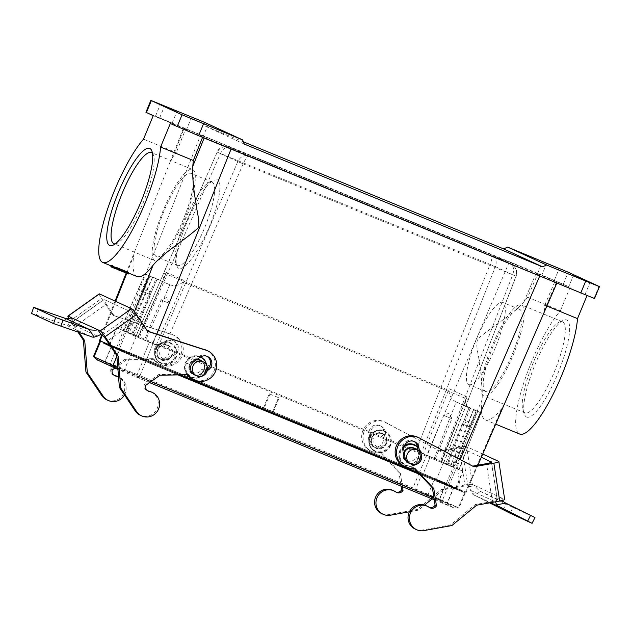 <?xml version="1.0" encoding="UTF-8"?>
<svg xmlns="http://www.w3.org/2000/svg" width="631" height="631" viewBox="0 0 631 631"><rect width="100%" height="100%" fill="white"/><g stroke="black" fill="none" stroke-linecap="round" stroke-linejoin="round"><path stroke-width="0.47" stroke-dasharray="3.15 2.37" d="M368.954 436.51A7.73 7.517 -65.3 0 1 379.136 432.353A7.73 7.517 -65.3 0 1 382.733 442.512A7.73 7.517 -65.3 0 1 372.669 446.385A7.73 7.517 -65.3 0 1 368.954 436.51M154.713 348.328A7.73 7.517 -65.3 0 1 164.888 344.171A7.73 7.517 -65.3 0 1 168.485 354.33A7.73 7.517 -65.3 0 1 158.428 358.203A7.73 7.517 -65.3 0 1 154.713 348.328M156.496 256.699A45.077 10.514 112.4 0 1 164.107 210.857A45.077 10.514 112.4 0 1 190.901 173.375A45.077 10.514 112.4 0 1 183.471 219.06A45.077 10.514 112.4 0 1 156.591 256.738A45.077 10.514 112.4 0 1 156.496 256.699M212.166 182.13A45.077 10.514 112.4 0 1 204.554 227.972A45.077 10.514 112.4 0 1 177.761 265.454A45.077 10.514 112.4 0 1 177.666 265.414A45.077 10.514 112.4 0 1 175.931 263.277A45.077 10.514 112.4 0 1 185.191 219.769A45.077 10.514 112.4 0 1 209.24 182.343A45.077 10.514 112.4 0 1 212.071 182.091A45.077 10.514 112.4 0 1 212.166 182.13M99.524 340.48L263.506 407.776L269.24 393.823L278.508 397.633L272.773 411.586L446.393 483.299L466.104 492.409L418.4 472.974M504.445 403.943L501.677 408.659C494.546 417.477 489.088 421.224 485.31 419.891C481.587 418.116 480.53 411.365 482.131 399.652C482.644 388.972 481.69 376.778 479.276 363.062C478.968 354.291 474.82 345.512 478.022 338.563C492.298 326.558 513.689 313.922 523.975 301.705L527.674 297.28L537.722 273.925L536.153 273.199L183.503 127.998L184.094 128.298L172.705 157.127L176.262 152.639L143.513 139.167M155.96 349.061C159.17 342.996 163.981 340.914 170.378 342.807L170.78 342.988C176.372 346.245 178.194 351.049 176.23 357.406L171.884 355.616C169.116 363.472 156.748 358.384 160.306 350.852L155.96 349.061A11.271 10.956 -65.3 0 0 161.378 363.464L160.905 363.251A11.271 10.956 -65.3 0 1 155.581 348.635A11.271 10.956 -65.3 0 1 170.338 342.783A11.271 10.956 -65.3 0 1 175.576 357.603A11.271 10.956 -65.3 0 1 160.905 363.251C157.253 361.421 155.163 358.447 154.627 354.33C154.003 344.755 163.508 339.533 169.928 342.601L170.78 342.988M370.208 437.244C373.418 431.178 378.229 429.096 384.626 430.989L385.028 431.162C390.621 434.42 392.435 439.231 390.479 445.581L386.133 443.798C383.356 451.654 370.996 446.567 374.554 439.026L370.208 437.244A11.271 10.956 -65.3 0 0 375.626 451.646L375.153 451.433A11.271 10.956 -65.3 0 1 369.821 436.818A11.271 10.956 -65.3 0 1 384.587 430.957A11.271 10.956 -65.3 0 1 389.824 445.778A11.271 10.956 -65.3 0 1 375.153 451.433C371.501 449.603 369.403 446.622 368.875 442.505C368.252 432.937 377.748 427.715 384.176 430.784L385.028 431.162M430.303 456.702L463.012 471.262L454.533 467.871L447.513 484.829L455.992 488.22L423.275 473.66L430.303 456.702L415.892 450.779L423.377 454.012L449.043 388.696L466.995 396.97L465.938 398.942C464.605 403.067 465.852 406.151 469.669 408.21L456.15 401.971L434.112 458.532L423.377 454.012M512.711 274.832L495.461 266.653C497.094 261.313 495.848 257.416 491.723 254.963L230.457 147.425C226.458 146.36 223.145 148.364 220.519 153.443L139.546 337.033L415.892 450.779L441.093 387.174L163.626 272.986L217.19 152.158L243.132 163.879C245.491 158.626 247.462 155.991 249.048 155.983C244.268 154.642 240.514 156.52 237.777 161.599L512.711 274.816C514.462 269.319 513.531 265.501 509.935 263.364L249.048 155.983L230.52 147.449C224.526 145.548 220.085 147.11 217.198 152.126L136.107 335.66L139.546 337.033L125.143 331.109L118.115 348.06L109.636 344.668L142.354 359.228L149.373 342.27L136.138 336.702L129.118 353.652M423.275 473.66L118.115 348.06M136.107 335.66L138.583 336.82L165.716 274.54C163.618 278.61 160.416 279.927 156.117 278.484L169.976 284.865L145.051 273.964L148.49 275.345L123.96 330.881L138.583 336.82M156.977 279.47L132.455 335.006L454.533 467.871M217.474 179.835L214.248 180.087C200.177 184.631 170.394 253.591 177.051 266.211C180.166 274.895 194.451 259.018 206.148 233.864C217.94 208.822 223.5 182.304 217.474 179.835M546.896 306.027L544.742 305.144L544.04 310.941L542.526 316.107M527.674 297.28L560.423 310.76A70.83 16.524 112.4 0 0 524.148 381.716A70.83 16.524 112.4 0 0 519.692 434.041M172.705 157.127L170.054 162.017L134.963 250.807L133.559 256.186L126.768 273.365M137.164 276.599C133.441 274.824 132.242 268.017 133.559 256.186M119.803 269.24A70.83 16.524 112.4 0 1 119.724 269.232L120.15 269.421A70.83 16.524 112.4 0 1 119.914 269.382L119.401 269.185A70.83 16.524 112.4 0 1 119.196 269.145L122.311 270.376A70.83 16.524 -67.6 0 0 122.54 270.407L120 269.271M120.048 269.169A70.83 16.524 -67.6 0 0 120.198 269.311L118.636 268.672L120.347 269.445A70.83 16.524 -67.6 0 0 120.56 269.618L117.689 268.435A70.83 16.524 112.4 0 1 117.532 268.317L119.133 268.972L117.382 268.175A70.83 16.524 112.4 0 1 117.177 267.986L120.048 269.169L119.677 270.06A71.8 16.745 -67.6 0 0 119.827 270.21L118.265 269.563L119.977 270.344A71.8 16.745 -67.6 0 0 120.19 270.51L117.461 269.39M120.86 269.823L117.989 268.648A70.83 16.524 112.4 0 1 117.816 268.53L120.687 269.713A70.83 16.524 -67.6 0 0 120.86 269.823L120.489 270.715L117.871 269.642M120.016 269.248L122.879 270.431A70.83 16.524 -67.6 0 0 123.1 270.431L122.059 269.997A70.83 16.524 -67.6 0 0 122.304 269.989L123.345 270.423A70.83 16.524 -67.6 0 0 123.573 270.399M120.482 269.24L121.609 269.705A70.83 16.524 112.4 0 1 121.365 269.713L120.442 269.334M118.794 269.027A70.83 16.524 112.4 0 1 118.581 268.948A70.83 16.524 112.4 0 1 118.557 268.94L121.704 270.226A70.83 16.524 -67.6 0 0 121.996 270.305L119.125 269.129A70.83 16.524 112.4 0 1 118.928 269.074L120.04 269.532L118.794 269.027L118.573 269.555M111.758 266.14L111.237 265.761L112.57 265.659L115.852 267.008L114.968 267.244L115.552 267.702L118.581 268.948M112.57 265.659L112.2 266.558L115.481 267.907L115.852 267.008C113.88 267.205 115.244 267.836 119.945 268.893M127.659 272.04L125.38 271.062L127.659 272.04M120.947 269.879A70.83 16.524 -67.6 0 0 121.42 270.115L120.726 269.831A70.83 16.524 112.4 0 1 120.576 269.768L118.407 268.869A70.83 16.524 112.4 0 1 118.226 268.782L120.395 269.674A70.83 16.524 112.4 0 1 120.253 269.595L120.947 269.879L120.584 270.778A71.8 16.745 -67.6 0 0 121.049 271.007L121.42 270.115M116.861 267.441L116.49 268.341C116.136 268.593 119.275 270.147 119.022 269.382L118.399 269.121L118.77 268.222C118.557 268.222 120.489 269.35 117.524 267.844L118.391 268.199A70.83 16.524 112.4 0 1 118.249 268.009L116.861 267.441C116.483 267.678 119.638 269.256 119.401 268.483L118.77 268.222L118.399 269.121C118.186 269.121 120.111 270.242 117.153 268.743L118.021 269.098A71.8 16.745 112.4 0 1 117.879 268.909L116.49 268.341L116.861 267.441M119.701 268.822L119.401 268.483L119.022 269.382L119.33 269.721L119.701 268.822M127.919 272.174C129.899 273.862 128.535 273.231 123.826 270.289L120.545 268.94C124.583 271.614 125.948 272.237 124.646 270.825L125.135 271.527L124.772 272.426M124.425 271.354L125.135 271.527M272.773 411.586L263.506 407.776M180.04 374.861L119.235 349.59L134.411 311.769M109.944 345.307L119.235 349.59M442.402 482.534L461.884 491.533L462.192 490.792L145.343 360.546L103.902 342.341L420.285 472.343L442.717 481.792L442.402 482.534L103.129 342.846M462.192 490.792L442.717 481.792M184.094 128.298L185.664 129.024L176.262 152.639M145.935 112.286L541.855 275.092L570.156 287.271L537.722 273.925M185.664 129.024L153.238 115.678M537.849 273.641L554.286 280.424L537.849 273.641M155.676 116.349L172.113 123.132L155.676 116.349M544.742 305.144L554.791 281.789L556.361 282.514L202.732 136.888L202.551 137.345M205.643 370.957C207.638 364.615 205.84 359.82 200.256 356.562C193.725 354.377 188.764 356.397 185.38 362.612A11.271 10.956 114.7 0 0 191.201 377.196A11.271 10.956 114.7 0 0 205.643 370.957L201.305 369.167C198.513 377.015 186.145 371.927 189.726 364.402L185.38 362.612M404.708 445.131L399.628 450.794L403.966 452.585C400.377 460.102 412.737 465.189 415.553 457.349L419.891 459.139C421.887 452.798 420.088 448.002 414.504 444.745M554.791 281.789L594.52 298.518M170.307 123.542L202.732 136.888M568.57 287.791L585 294.582L568.57 287.791M186.397 130.499L202.835 137.282L186.397 130.499M203.703 121.98L205.367 126.153L244.276 144.073M205.367 126.153L243.361 141.786M570.156 287.271L560.423 310.76M587.216 295.134L587.035 295.576M526.569 417.02A52.483 12.241 -67.6 0 0 560.218 367.534A52.483 12.241 -67.6 0 0 563.325 320.303A52.483 12.241 -67.6 0 0 535.333 363.882A52.483 12.241 -67.6 0 0 524.542 414.535A52.483 12.241 -67.6 0 0 526.569 417.02M421.169 472.753L457.964 489.001L446.716 484.537L126.681 352.65L107.302 343.698L118.912 348.351L421.169 472.753L420.861 473.495L438.64 480.988L438.947 480.238M438.64 480.988L458.019 489.932L446.409 485.286L126.374 353.392L106.994 344.447L118.604 349.093L420.861 473.495M110.622 346.316L122.611 351.838L178.108 374.901M419.67 474.323L461.884 491.533M447.513 484.829L142.354 359.228M237.777 161.599L185.585 283.122L190.941 285.393L163.776 348.202L149.373 342.27M109.936 344.818L116.956 327.86L123.96 330.881M136.138 336.702L120.639 329.563L145.169 274.028M116.956 327.86L125.143 331.109M131.705 334.067L156.117 278.484M155.952 278.413L148.49 275.345M481.082 412.863L459.037 469.417L481.074 412.871L470.008 408.36M463.777 405.11L469.148 407.374L447.221 463.974L441.858 461.718L463.777 405.11L456.316 402.042M480.956 412.816L469.148 407.374M243.132 163.871L190.941 285.393L468.431 399.533L443.569 463.32L447.971 464.913L470.174 408.423M144.538 340.141L152.576 343.461L144.538 340.141M459.155 469.48L447.971 464.913M443.569 463.32L440.13 461.939L512.711 274.816L516.032 276.126C517.53 270.723 515.63 266.527 510.321 263.529L491.415 254.829C492.566 255.886 492.117 259.073 490.09 264.405L495.461 266.653M445.636 464.069L453.681 467.39L445.636 464.069M126.105 331.646L134.143 334.966L126.105 331.646M441.858 461.718L434.112 458.532M427.211 455.574L435.248 458.895L427.211 455.574M473.7 409.472L452.569 465.023L454.62 465.97L476.405 410.718M152.426 277.372L128.093 331.575L126.042 330.628L149.721 276.126M217.198 152.126L490.098 264.389L441.093 387.174L446.464 389.422L495.445 266.684L490.09 264.413M220.511 153.459L217.08 152.079A4.827 4.827 0 0 1 217.096 152.039C219.698 144.814 230.867 146.723 230.11 147.283L491.439 254.837L512.593 264.91C516.379 268.175 517.562 271.929 516.158 276.165A4.827 4.827 0 0 1 516.15 276.204L468.305 399.486L516.032 276.126M169.976 284.865C175.521 286.553 180.308 285.141 184.331 280.629L166.379 272.355L165.716 274.54M456.15 401.971L455.803 401.821C450.897 399.005 448.641 394.627 449.043 388.696M473.55 409.409L451.149 464.44L447.71 463.059L454.62 465.97M451.149 464.44L452.569 465.023M126.042 330.628L128.093 331.575M120.545 268.94L120.174 269.839L122.453 271.298M123.826 270.289L123.447 271.188L120.174 269.839M127.549 273.073C129.529 274.753 128.164 274.122 123.447 271.188M118.249 268.009L117.879 268.909M118.391 268.199L118.021 269.098M117.524 267.844L117.153 268.743M119.724 269.232L119.496 269.776M122.54 270.407L122.217 271.204M122.311 270.376L121.941 271.267M119.196 269.145L118.983 269.658M119.401 269.185L119.188 269.705M119.914 269.382L119.567 270.218M120.15 269.421L119.78 270.313M120.253 269.595L119.882 270.486L120.584 270.778M120.395 269.674L120.024 270.565A71.8 16.745 112.4 0 1 119.882 270.486M117.855 269.674L120.024 270.565M118.226 268.782L117.965 269.413M118.407 268.869L118.163 269.461M120.576 269.768L120.206 270.66L118.226 269.847M120.726 269.831L120.355 270.723A71.8 16.745 112.4 0 1 120.206 270.66M117.177 267.986L116.806 268.885L119.677 270.06M117.382 268.175L117.011 269.074A71.8 16.745 112.4 0 1 116.806 268.885M119.133 268.972L118.762 269.863L117.011 269.074M117.532 268.317L117.161 269.208L118.762 269.863M117.689 268.435L117.35 269.256M120.56 269.618L120.19 270.51L120.592 269.611A70.83 16.524 112.4 0 1 120.442 269.595L120.592 269.611M120.347 269.445L119.977 270.344M118.636 268.672L118.265 269.563M120.198 269.311L119.827 270.21M127.281 272.939L125.009 271.961L127.281 272.939M115.481 267.907L114.597 268.136L115.181 268.593M110.867 266.661L112.2 266.558M120.687 269.713L120.316 270.604A71.8 16.745 -67.6 0 0 120.489 270.715M117.445 269.421L120.316 270.604M117.816 268.53L117.5 269.295M117.989 268.648L117.697 269.342M118.557 268.94L118.328 269.5M120.04 269.532L119.669 270.423M118.928 269.074L118.715 269.595M119.125 269.129L118.912 269.642M121.996 270.305L121.641 271.149M119.906 269.492L119.535 270.383M123.345 270.423L122.974 271.322M122.304 269.989L121.933 270.888M122.059 269.997L121.688 270.896M123.1 270.431L122.769 271.235M122.879 270.431L122.509 271.322M121.365 269.713L121.026 270.518M121.609 269.705L121.239 270.604M127.107 272.86L125.183 272.04L127.107 272.86M127.486 271.969L125.561 271.141L127.486 271.969M125.94 271.354A70.83 16.524 -67.6 0 0 125.971 271.393L127.194 271.898A70.83 16.524 112.4 0 1 127.107 271.795L125.829 271.212A70.83 16.524 -67.6 0 0 125.869 271.259L126.437 271.535A70.83 16.524 -67.6 0 0 126.46 271.575L125.94 271.354L125.569 272.253A71.8 16.745 -67.6 0 0 125.601 272.292L126.815 272.797A71.8 16.745 112.4 0 1 126.736 272.695L125.459 272.111A71.8 16.745 -67.6 0 0 125.49 272.158L126.066 272.434A71.8 16.745 -67.6 0 0 126.09 272.474L125.569 272.253M127.194 271.898L126.815 272.797M125.971 271.393L125.601 272.292M126.413 271.496L126.034 272.395M125.829 271.212L125.459 272.111M125.869 271.259L125.49 272.158M126.437 271.535L126.066 272.434M126.46 271.575L126.09 272.474M120.489 269.721L121.105 269.965A70.83 16.524 112.4 0 1 121.057 269.95L120.45 269.705A70.83 16.524 -67.6 0 0 120.489 269.721L120.127 270.612M120.687 270.849L121.057 269.95L120.45 269.705L120.079 270.596L120.442 269.697M121.105 269.965L120.734 270.857M120.442 269.595L120.071 270.486M121.389 269.958L121.018 270.857M126.216 272.482L126.563 272.624A71.8 16.745 -67.6 0 0 126.61 272.687L126.263 272.545A71.8 16.745 112.4 0 1 126.216 272.482L126.934 271.724A70.83 16.524 -67.6 0 0 126.981 271.787L126.634 271.645A70.83 16.524 112.4 0 1 126.586 271.582L126.208 272.482M126.981 271.787L126.61 272.687M126.634 271.645L126.263 272.545M269.24 393.823L269.942 394.107L264.192 408.091M273.452 411.901L279.202 397.916L269.942 394.107M278.508 397.633L279.202 397.916M154.895 260.564A49.257 11.492 112.4 0 1 163.208 210.462A49.257 11.492 112.4 0 1 192.494 169.502A49.257 11.492 112.4 0 1 184.37 219.43A49.257 11.492 112.4 0 1 154.997 260.611A49.257 11.492 112.4 0 1 154.895 260.564M115.189 243.889A49.257 11.492 -67.6 0 0 116.98 243.408A49.257 11.492 -67.6 0 0 143.261 202.512A49.257 11.492 -67.6 0 0 153.388 154.958A49.257 11.492 -67.6 0 0 152.45 153.357M524.905 412.855A49.257 11.492 112.4 0 1 523.004 410.521A49.257 11.492 112.4 0 1 533.132 362.975A49.257 11.492 112.4 0 1 559.413 322.078A49.257 11.492 112.4 0 1 562.505 321.794A49.257 11.492 112.4 0 1 554.381 371.722A49.257 11.492 112.4 0 1 525.008 412.903A49.257 11.492 112.4 0 1 524.905 412.855M483.796 395.937A49.257 11.492 112.4 0 1 492.109 345.835A49.257 11.492 112.4 0 1 521.395 304.876A49.257 11.492 112.4 0 1 513.271 354.796A49.257 11.492 112.4 0 1 483.898 395.976A49.257 11.492 112.4 0 1 483.796 395.937M485.641 391.472A44.43 10.364 112.4 0 1 493.142 346.285A44.43 10.364 112.4 0 1 519.558 309.34A44.43 10.364 112.4 0 1 512.23 354.37A44.43 10.364 112.4 0 1 485.736 391.512A44.43 10.364 112.4 0 1 485.641 391.472M468.849 384.563A44.43 10.364 -67.6 0 0 468.943 384.602A44.43 10.364 -67.6 0 0 495.438 347.46A44.43 10.364 -67.6 0 0 502.765 302.43A44.43 10.364 -67.6 0 0 476.35 339.375A44.43 10.364 -67.6 0 0 468.849 384.563M443.838 415.419L451.883 418.739L443.838 415.419M462.271 423.914L470.316 427.234L462.271 423.914M142.74 291.49L150.777 294.811L142.74 291.49M161.165 299.985L169.211 303.306L161.165 299.985M399.628 450.794A11.271 10.956 114.7 0 0 405.449 465.378A11.271 10.956 114.7 0 0 419.891 459.139M98.617 360.522A12.88 12.525 114.7 0 0 105.353 361.539L111.624 346.387L143.095 360.388L453.665 488.126L447.395 503.27L136.817 375.54L143.095 360.388M111.624 346.387L421.918 473.984L453.665 488.126M110.788 346.561L145.753 361.618L139.483 376.762A12.88 3.005 112.4 0 1 137.55 377.669A12.88 3.005 112.4 0 1 136.817 375.54L124.299 370.263L130.57 355.119M103.176 342.736L419.26 472.761L445.738 483.906L465.268 492.929L419.725 474.378M178.029 374.901L145.753 361.618M93.475 356.594L412.982 487.905L439.46 499.05L458.406 507.781L433.97 497.969M151.085 381.542L117.8 367.707M465.268 492.929L458.989 508.081C450.826 507.916 452.624 506.701 449.477 506.015L440.099 502.197A12.88 3.005 112.4 0 1 439.365 500.06L445.644 484.916M149.571 382.615L117.563 369.253A12.88 12.525 114.7 0 0 124.299 370.263L105.353 361.539L113.099 364.608L415.648 489.135L447.387 503.27L451.67 506.764A12.88 12.525 -65.3 0 1 447.111 503.136L453.389 487.984M116.711 348.233L110.433 363.385A12.88 3.005 -67.6 0 0 111.166 365.515L99.54 360.822L105.077 361.397L111.348 346.245M390.479 445.581A11.271 10.956 -65.3 0 1 375.626 451.646M176.23 357.406A11.271 10.956 -65.3 0 1 161.378 363.464M70.711 317.432L73.914 322.204A6.436 1.294 146.1 0 1 74.04 322.307A6.436 1.294 146.1 0 1 72.486 324.602L69.591 325.833A6.436 6.263 -65.3 0 1 66.058 325.099L31.55 313.426M102.246 335.258L133.543 313.079A6.436 0.765 54.7 0 1 138.434 318.939L146.353 330.723L147.717 331.354M73.914 322.204L72.888 321.731A6.436 0.765 -125.3 0 0 72.691 321.715A6.436 0.765 -125.3 0 0 75.042 326.337L106.347 304.158A6.436 0.765 54.7 0 1 103.989 299.536A6.436 0.765 54.7 0 1 104.194 299.551L72.888 321.731M133.543 313.079L104.194 299.551M79.198 332.521L75.042 326.337M124.481 394.951A12.88 12.525 114.7 0 0 118.541 376.888M114.945 368.039L126.563 359.804L154.532 359.315A16.098 15.657 114.7 0 0 160.834 364.694A16.098 15.657 114.7 0 0 181.791 356.625A16.098 15.657 114.7 0 0 174.306 335.447A16.098 15.657 114.7 0 0 170.851 334.335L112.902 315.311L101.607 298.51L70.301 320.69A6.436 0.765 54.7 0 1 69.071 318.758M106.347 304.158L114.266 315.942M168.84 358.834A7.73 7.517 -65.3 0 1 157.087 353.297A7.73 7.517 -65.3 0 1 160.392 346.269L166.655 341.836A7.73 7.517 -65.3 0 1 178.407 347.373A7.73 7.517 -65.3 0 1 175.102 354.401L168.84 358.834L167.475 358.203L173.738 353.77A7.73 7.517 114.7 0 0 172.744 340.472A7.73 7.517 114.7 0 0 165.29 341.205L159.028 345.638A7.73 7.517 114.7 0 0 160.022 358.944A7.73 7.517 114.7 0 0 167.475 358.203M99.248 293.888A6.436 0.765 -125.3 0 0 101.607 298.51M70.301 320.69L77.976 332.103M114.282 375.429A5.143 5.001 -65.3 0 1 110.851 369.34L125.198 359.181L153.167 358.684A16.098 15.657 114.7 0 0 159.469 364.063A16.098 15.657 114.7 0 0 180.427 355.994A16.098 15.657 114.7 0 0 172.941 334.824A16.098 15.657 114.7 0 0 169.487 333.704L112.902 315.311M106.828 399.841A12.88 12.525 114.7 0 0 123.589 393.381A12.88 12.525 114.7 0 0 117.611 376.447M90.635 336.418L66.058 325.099M57.303 325.028L33.191 313.922M112.215 369.971L110.851 369.34M126.563 359.804L125.198 359.181M154.532 359.315L153.167 358.684M170.851 334.335L169.487 333.704M146.353 330.723L147.551 331.117M206.392 350.237A16.098 15.657 -65.3 0 1 213.87 371.407A16.098 15.657 -65.3 0 1 192.92 379.476M187.076 374.743A16.098 15.657 -65.3 0 1 186.61 374.096L158.649 374.585L144.302 384.752A5.143 5.001 114.7 0 0 147.733 390.834M151.061 391.859A12.88 12.525 -65.3 0 1 157.04 408.793A12.88 12.525 -65.3 0 1 140.279 415.253M206.865 356.231A7.73 7.517 114.7 0 0 198.741 356.618L192.479 361.05A7.73 7.517 114.7 0 0 193.465 374.349A7.73 7.517 114.7 0 0 200.926 373.615L207.189 369.182A7.73 7.517 114.7 0 0 207.496 368.946M207.22 370.752L202.291 374.246A7.73 7.517 -65.3 0 1 194.837 374.98L193.756 374.483A7.73 7.517 114.7 0 0 203.876 370.468A7.73 7.517 114.7 0 0 200.224 360.451C209.413 363.338 201.549 379.389 194.032 374.609L193.756 374.483A7.73 7.517 114.7 0 1 196.486 359.804M158.649 374.585L160.014 375.216M186.61 374.096L187.983 374.727M144.302 384.752L145.666 385.383M531.909 523.257L534.82 517.507L512.971 507.442L510.069 513.192M482.723 454.06L466.632 446.645L472.469 484.498L474.859 485.602C475.277 486.793 476.981 488.646 479.962 491.163L512.971 507.442M479.962 491.163L504.563 502.497M489.569 502.868L475.048 495.485A6.436 6.263 -65.3 0 1 472.059 493.466L470.56 490.382A6.436 1.246 -100.3 0 0 468.888 486.682L474.859 485.602L504.548 499.279L498.719 461.427M432.109 498.908L443.191 489.798L460.283 486.706A6.436 0.844 171.2 0 1 467.871 486.209L462.034 448.357A6.436 0.844 -8.8 0 0 454.446 448.854L440.462 451.378L386.456 423.046A16.098 15.657 114.7 0 0 384.153 421.729A16.098 15.657 114.7 0 0 363.204 429.798A16.098 15.657 114.7 0 0 370.681 450.968A16.098 15.657 114.7 0 0 379.854 452.119L398.966 472.493L401.071 486.13M467.871 486.209L468.888 486.682M502.229 500.493L502.166 498.182L496.195 499.263A6.436 1.246 -100.3 0 0 496.021 499.231A6.436 1.246 -100.3 0 0 495.501 501.795M496.195 499.263L497.22 499.736A6.436 0.844 171.2 0 1 497.37 499.878A6.436 0.844 171.2 0 1 492.369 501.487L486.533 463.635M462.034 448.357L481.343 457.254M415.222 529.062A12.88 12.525 -65.3 0 0 422.557 529.977L450.534 524.921L475.269 504.579L492.369 501.487M426.004 505.668A12.88 12.525 -65.3 0 1 427.944 506.788A5.143 5.001 114.7 0 0 429.427 507.498M413.991 468.273L413.297 467.532A16.098 15.657 -65.3 0 1 404.132 466.38M417.604 437.141A16.098 15.657 -65.3 0 1 419.907 438.45L473.913 466.79M413.873 441.361A7.73 7.517 114.7 0 0 402.515 449.382L403.682 456.954A7.73 7.517 114.7 0 0 415.663 461.663A7.73 7.517 114.7 0 0 418.605 454.257L417.99 450.282M472.469 484.498A6.436 0.844 -8.8 0 0 464.881 484.994L459.045 447.142A6.436 0.844 171.2 0 1 466.632 446.645M459.045 447.142L439.097 450.755M443.191 489.798L441.818 489.167L464.881 484.994M475.269 504.579L476.634 505.21M419.426 451.346L419.97 454.88A7.73 7.517 -65.3 0 1 409.274 463.249L408.005 462.665A7.73 7.517 114.7 0 0 418.124 458.65A7.73 7.517 114.7 0 0 414.472 448.633C423.661 451.512 415.797 467.563 408.281 462.783L408.005 462.665A7.73 7.517 114.7 0 1 404.305 452.758M475.048 495.485L499.626 506.803M450.534 524.921L451.899 525.544M413.297 467.532L414.662 468.163M419.907 438.45L421.271 439.081M440.462 451.378L387.82 423.669A16.098 15.657 114.7 0 0 385.517 422.36A16.098 15.657 114.7 0 0 364.568 430.429A16.098 15.657 114.7 0 0 372.045 451.599A16.098 15.657 114.7 0 0 381.219 452.75L400.33 473.116L402.428 486.69M409.409 511.773L418.456 510.132L424.568 505.108M385.352 431.904L386.519 439.468A7.73 7.517 -65.3 0 1 375.824 447.836A7.73 7.517 -65.3 0 1 371.596 442.173L370.429 434.601A7.73 7.517 -65.3 0 1 381.124 426.233A7.73 7.517 -65.3 0 1 385.352 431.904L383.987 431.273A7.73 7.517 114.7 0 0 372.006 426.564A7.73 7.517 114.7 0 0 369.064 433.97L370.231 441.542A7.73 7.517 114.7 0 0 382.212 446.251A7.73 7.517 114.7 0 0 385.155 438.845L383.987 431.273M400.33 473.116L398.966 472.493M381.219 452.75L379.854 452.119M395.976 492.085A5.143 5.001 -65.3 0 1 394.493 491.375A12.88 12.525 114.7 0 0 392.553 490.255M381.771 513.65A12.88 12.525 114.7 0 0 389.106 514.573L417.083 509.509L441.818 489.167M418.456 510.132L417.083 509.509M387.82 423.669L386.456 423.046M116.719 347.358L200.69 134.876M509.32 261.904L419.56 472.004M166.379 272.355L138.347 336.694M136.225 335.724L163.737 273.057M185.585 283.122L158.413 345.946M156.299 344.968L184.331 280.629M115.694 301.389L102.293 335.282M446.393 483.299L482.131 399.652M501.677 408.659L465.504 492.109M523.975 301.705L536.153 273.199M204.144 138.008L204.302 137.613M556.361 282.514L544.04 310.941M448.917 485.531L460.173 459.557M156.811 334.122L146.069 360.885M563.325 284.124L568.255 272.229M598.977 286.379L594.047 298.282M546.785 263.19L541.855 275.092M159.69 117.792L164.62 105.898M420.285 472.343L419.978 473.092M118.604 349.093L118.912 348.351M118.021 347.941L117.713 348.683M107.357 344.629L107.664 343.887M126.374 353.392L126.681 352.65M122.919 351.096L122.611 351.838M144.152 360.877L144.46 360.135M145.343 360.546L145.035 361.287M446.409 485.286L446.716 484.537M447.608 484.947L447.3 485.689M461.726 490.547L461.419 491.297M457.656 489.743L457.964 489.001M455.7 488.071L462.72 471.112M443.538 462.278L436.518 479.229M466.995 396.97L441.329 462.286M443.451 463.257L468.305 399.486M446.464 389.422L421.263 453.034M477.635 411.499L455.716 468.099M137.818 337.262L162.348 281.726M169.81 284.802L145.564 340.448M476.255 410.655L453.2 465.386M149.862 276.189L127.462 331.22M152.576 277.435L129.513 332.158M121.704 270.226L121.333 271.117M127.107 271.795L126.736 272.695M126.934 271.724L126.563 272.624M404.148 451.749A8.108 7.88 114.7 0 0 407.942 463.044A8.108 7.88 114.7 0 0 416.436 449.532M404.021 446.937A10.798 10.498 114.7 0 0 406.34 465.268A10.798 10.498 114.7 0 0 417.501 447.134M404.392 445.809A11.271 10.956 114.7 0 0 405.922 465.591A11.271 10.956 114.7 0 0 420.278 459.565A11.271 10.956 114.7 0 0 414.946 444.95M448.302 486.138L442.031 501.29A12.88 3.005 112.4 0 1 440.099 502.197L434.246 499.791M464.676 492.63L458.406 507.781A12.88 12.525 -65.3 0 1 451.67 506.764L432.732 498.033A12.88 12.525 -65.3 0 1 428.173 494.404L434.443 479.26M445.738 483.906L439.46 499.05A12.88 12.525 -65.3 0 1 432.732 498.033L413.715 490.042A12.88 3.005 -67.6 0 0 415.648 489.135L421.918 473.984M419.26 472.761L412.982 487.905A12.88 3.005 -67.6 0 0 413.715 490.042L111.166 365.515A12.88 3.005 -67.6 0 0 113.099 364.608L119.369 349.464M119.275 350.473L116.869 356.286M372.669 446.385L375.626 447.75C372.747 446.259 371.32 443.838 371.351 440.477C372.653 434.562 376.139 432.267 381.826 433.592A7.73 7.517 -65.3 0 1 385.691 443.877A7.73 7.517 -65.3 0 1 375.626 447.75A7.73 7.517 -65.3 0 1 371.974 437.733A7.73 7.517 -65.3 0 1 381.818 433.592L379.136 432.353M382.157 433.331A8.108 7.88 -65.3 0 1 383.814 447.166A8.108 7.88 -65.3 0 1 371.194 441.968A8.108 7.88 -65.3 0 1 382.157 433.331M383.758 431.107A10.798 10.498 -65.3 0 1 385.967 449.532A10.798 10.498 -65.3 0 1 369.151 442.607A10.798 10.498 -65.3 0 1 383.758 431.107M167.578 345.409A7.73 7.517 -65.3 0 1 171.443 355.695A7.73 7.517 -65.3 0 1 161.386 359.567A7.73 7.517 -65.3 0 1 157.726 349.55A7.73 7.517 -65.3 0 1 167.578 345.409M167.909 345.157A8.108 7.88 -65.3 0 1 169.573 358.984A8.108 7.88 -65.3 0 1 156.945 353.786A8.108 7.88 -65.3 0 1 167.909 345.157M169.51 342.925A10.798 10.498 -65.3 0 1 171.727 361.35A10.798 10.498 -65.3 0 1 154.91 354.433A10.798 10.498 -65.3 0 1 169.51 342.925M197.18 359.315A8.108 7.88 114.7 0 0 193.701 374.869A8.108 7.88 114.7 0 0 202.188 361.358M200.295 357.114A10.798 10.498 114.7 0 0 186.508 363.156A10.798 10.498 114.7 0 0 202.764 375.413A10.798 10.498 114.7 0 0 206.637 365.104M190.799 377.022L191.674 377.417A11.271 10.956 114.7 0 0 206.029 371.383A11.271 10.956 114.7 0 0 200.705 356.767A11.271 10.956 114.7 0 0 186.035 362.423A11.271 10.956 114.7 0 0 191.674 377.417L196.627 378.198L203.884 374.711L207 365.925M38.357 308.89L36.259 314.94M69.591 325.833L64.386 318.079M138.434 318.939L107.128 341.119M97.426 336.086L72.486 324.602M160.392 346.269L159.028 345.638M175.102 354.401L173.738 353.77M166.655 341.836L165.29 341.205M192.479 361.05L193.843 361.681M198.741 356.618L200.106 357.249M200.926 373.615L202.291 374.246M503.104 509.753L505.999 504.035M481.264 491.801L472.059 493.466M454.446 448.854L460.283 486.706M470.56 490.382L495.382 501.819M491.439 462.207L497.22 499.736M403.682 456.954L405.047 457.585M418.605 454.257L419.97 454.88M402.515 449.382L403.879 450.013M422.557 529.977L423.922 530.608M427.944 506.788L429.309 507.419M386.519 439.468L385.155 438.845M370.429 434.601L369.064 433.97M371.596 442.173L370.231 441.542M395.858 492.006L394.493 491.375M390.471 515.196L389.106 514.573M212.071 182.091L190.901 173.375M177.761 265.454L156.591 256.738M485.31 419.891L495.69 424.158M118.731 269.011L123.361 270.92M477.896 465.197L466.104 492.409M101.694 335.006L115.087 301.105M126.153 273.113L134.963 250.807M170.054 162.017L183.503 127.998M107.302 343.698L106.994 344.447M458.019 489.932L458.327 489.191M455.992 488.22L463.012 471.262M109.636 344.668L116.664 327.71M120.529 329.485L145.059 273.957M465.938 398.942L441.093 462.16M447.71 463.059L469.007 407.587M132.952 333.539L157.119 279.249M125.38 271.062L125.009 271.961M127.675 272.087L127.304 272.986M114.96 267.244L114.59 268.136M125.561 271.141L125.183 272.04M127.501 272.008L127.123 272.907M172.113 123.132L177.043 111.237M155.455 116.23L160.384 104.336M202.835 137.282L207.765 125.388M186.177 130.388L191.106 118.486M554.286 280.424L559.216 268.53M537.628 273.523L542.557 261.628M585 294.582L589.93 282.68M568.342 287.681L573.271 275.779M469.669 408.21L455.803 401.821M192.494 169.502L151.385 152.584M154.997 260.611L113.888 243.692M562.505 321.794L521.395 304.876M525.008 412.903L483.898 395.976M519.558 309.34L502.765 302.43M485.736 391.512L468.943 384.602M523.004 410.521L524.542 414.535M559.413 322.078L563.325 320.303M153.388 154.958L151.85 150.951M116.98 243.408L113.067 245.175M175.931 263.277L177.051 266.211M209.24 182.343L214.248 180.087M435.248 458.895L451.883 418.739L449.493 412.974L443.735 415.364L427.1 455.519M453.681 467.39L470.316 427.234L467.926 421.469L462.16 423.858L445.533 464.014M134.143 334.966L150.777 294.811L148.388 289.045L142.63 291.435L125.995 331.59M152.576 343.461L169.211 303.306L166.821 297.54L161.063 299.93L144.428 340.085M417.406 446.519L419.016 448.215L421.232 453.87L418.132 462.886L410.868 466.372L405.047 465.205M158.428 358.203L161.386 359.567C158.499 358.077 157.08 355.655 157.111 352.295C158.405 346.38 161.891 344.084 167.578 345.417L164.888 344.171M200.256 356.562L200.792 356.807M72.691 321.715L103.989 299.536M74.04 322.307L70.664 317.29M90.485 336.37L66.46 325.296M161.386 359.567L160.022 358.944M174.109 341.095L172.744 340.472M118.975 377.078L118.541 376.873M114.937 375.792L113.572 375.161M174.306 335.447L172.941 334.824M160.834 364.694L159.469 364.063M206.195 355.876L207.56 356.507M193.465 374.349L194.837 374.98M147.023 390.573L148.388 391.204M497.37 499.878L491.533 462.018M496.021 499.231L501.992 498.151M474.267 495.185L490.555 502.694M407.91 462.618L409.274 463.249M413.21 441.014L414.575 441.645M428.717 507.237L430.082 507.86M381.124 426.233L379.759 425.602M375.824 447.836L374.459 447.213M396.631 492.456L395.266 491.825M385.517 422.36L384.153 421.729M372.045 451.599L370.681 450.968"/><path stroke-width="0.95" d="M206.897 371.691A7.73 7.517 114.7 0 0 203.182 361.815A7.73 7.517 114.7 0 0 193.125 365.688A7.73 7.517 114.7 0 0 196.99 375.966A7.73 7.517 114.7 0 0 206.897 371.691M421.145 459.873A7.73 7.517 114.7 0 0 417.43 449.99A7.73 7.517 114.7 0 0 407.374 453.87A7.73 7.517 114.7 0 0 411.238 464.148A7.73 7.517 114.7 0 0 421.145 459.873M203.529 123.826L198.599 135.72L170.307 123.542L160.582 147.023A70.83 16.524 112.4 0 1 136.162 222.735A70.83 16.524 112.4 0 1 102.782 262.449A70.83 16.524 112.4 0 1 107.231 210.123A70.83 16.524 112.4 0 1 143.513 139.167L153.238 115.678L145.935 112.286L150.864 100.392L182.059 114.787L242.612 139.908L244.276 144.073L542.486 266.818L546.612 265.028L599.45 286.624L568.255 272.229L507.703 247.107L546.612 265.028M149.823 148.459A52.483 12.241 112.4 0 1 151.85 150.951A52.483 12.241 112.4 0 1 141.06 201.604A52.483 12.241 112.4 0 1 113.067 245.175A52.483 12.241 112.4 0 1 116.175 197.945A52.483 12.241 112.4 0 1 149.823 148.459M587.035 295.576L577.491 318.623L546.896 306.027M477.896 465.197L542.526 316.107M577.491 318.623A70.83 16.524 112.4 0 1 553.072 394.328A70.83 16.524 112.4 0 1 519.692 434.041L495.69 424.158M202.551 137.345L193.331 160.503L192.763 166.363C192.368 177.406 193.48 189.836 196.107 203.663C196.833 212.331 200.027 220.487 198.371 227.775C184.56 240.277 162.964 253.039 153.104 265.194C146.25 274.13 140.934 277.932 137.164 276.599L128.811 273.16M193.331 160.503L160.582 147.023M123.203 271.298L123.573 270.399L120.71 269.216A70.83 16.524 112.4 0 1 120.482 269.24L120.111 270.139L121.239 270.604A71.8 16.745 112.4 0 1 120.986 270.612L119.858 270.147A71.8 16.745 112.4 0 1 119.645 270.147L122.509 271.322A71.8 16.745 -67.6 0 0 122.729 271.33L121.688 270.896A71.8 16.745 -67.6 0 0 121.933 270.888L122.974 271.322A71.8 16.745 -67.6 0 0 123.203 271.298L120.332 270.123A71.8 16.745 112.4 0 1 120.111 270.139M120.442 269.334L120.229 269.248A70.83 16.524 112.4 0 1 120.016 269.248L119.645 270.147M115.481 267.907C113.509 268.096 114.874 268.727 119.574 269.792L119.945 268.893L116.672 267.544C111.293 266.203 109.928 265.572 112.57 265.659M124.268 271.724L124.646 270.825L127.919 272.174L128.834 273.089L128.464 273.98L124.362 272.371L124.268 271.724L128.464 273.98M418.4 472.974L180.04 374.861M102.293 335.282L100.124 340.779L109.944 345.307M100.124 340.779L99.524 340.48L101.694 335.006M404.392 445.809A11.271 10.956 114.7 0 1 414.946 444.95L414.504 444.745C411.215 443.333 407.949 443.459 404.708 445.131M198.599 135.72L594.52 298.518L599.45 286.624M150.864 100.392L203.703 121.98L242.612 139.908M207.536 125.277L191.106 118.486L207.536 125.277M176.822 111.119L160.384 104.336L176.822 111.119M243.361 141.786L503.577 248.89L542.486 266.818M503.577 248.89L507.703 247.107M589.709 282.57L573.271 275.779L589.709 282.57M558.987 268.412L542.557 261.628L558.987 268.412M103.366 342.278L103.129 342.846L110.622 346.316M178.108 374.901L419.67 474.323M127.919 272.174L127.549 273.073M122.453 271.298L124.362 272.371M119.496 269.776L119.78 270.313A71.8 16.745 112.4 0 1 119.543 270.281L119.03 270.076A71.8 16.745 112.4 0 1 118.825 270.036L121.941 271.267A71.8 16.745 -67.6 0 0 122.169 271.298L119.567 270.139A71.8 16.745 112.4 0 1 119.354 270.123M119.937 269.248L119.567 270.139M120.355 270.723A71.8 16.745 112.4 0 1 120.347 270.723L121.049 271.007M116.672 267.544L116.293 268.443C110.922 267.094 109.557 266.463 112.2 266.558M119.574 269.792L116.293 268.443M115.181 268.593L111.395 267.039L110.867 266.661L111.174 265.903M118.423 269.918A71.8 16.745 112.4 0 1 118.21 269.839A71.8 16.745 112.4 0 1 118.194 269.831L121.333 271.117A71.8 16.745 -67.6 0 0 121.625 271.204L118.754 270.021A71.8 16.745 112.4 0 1 118.557 269.965L119.669 270.423L118.573 269.555M120.71 269.216L120.332 270.123M120.229 269.248L119.858 270.147M120.127 270.612L120.734 270.857A71.8 16.745 112.4 0 1 120.687 270.849L120.079 270.596A71.8 16.745 -67.6 0 0 120.127 270.612M120.687 270.849L120.079 270.596M152.45 153.357A49.257 11.492 -67.6 0 0 151.487 152.623A49.257 11.492 -67.6 0 0 151.385 152.584A49.257 11.492 -67.6 0 0 122.099 193.543A49.257 11.492 -67.6 0 0 113.785 243.645A49.257 11.492 -67.6 0 0 113.888 243.692A49.257 11.492 -67.6 0 0 115.189 243.889M103.176 342.736L110.788 346.561M419.725 474.378L178.029 374.901M433.97 497.969L151.085 381.542M100.337 341.742L94.058 356.894L93.475 356.594L99.745 341.442M93.475 356.594C96.59 359.489 98.302 360.798 98.617 360.522A12.88 12.525 114.7 0 1 94.058 356.894L117.8 367.707M31.55 313.426L33.664 307.344L65.727 318.552C69.473 318.884 71.074 318.426 70.538 317.18L68.148 316.084L99.446 293.904A6.436 0.765 -125.3 0 0 99.248 293.888L67.943 316.06A6.436 0.765 54.7 0 1 68.148 316.084M33.822 307.439L55.662 317.503L53.556 323.585L31.708 313.52M99.446 293.904L131.532 308.685L100.234 330.865L97.844 329.761C96.717 330.242 94.208 330.281 90.328 329.887L55.662 317.503M90.328 329.887L65.727 318.552M53.556 323.585L90.635 336.418A6.436 6.263 114.7 0 0 94.169 337.151L97.426 336.086A6.436 1.294 146.1 0 1 101.22 334.785L97.844 329.761L70.711 317.432M100.234 330.865A6.436 0.765 54.7 0 1 105.117 336.725L136.422 314.546L147.717 331.354L204.302 349.748A16.098 15.657 -65.3 0 1 207.757 350.86A16.098 15.657 -65.3 0 1 215.242 372.03A16.098 15.657 -65.3 0 1 194.285 380.107A16.098 15.657 -65.3 0 1 187.983 374.727L160.014 375.216L145.666 385.383A5.143 5.001 114.7 0 0 149.539 391.567A12.88 12.525 -65.3 0 1 158.405 409.424A12.88 12.525 -65.3 0 1 141.644 415.876L140.279 415.253A12.88 12.525 -65.3 0 1 135.239 410.947L119.401 387.387L116.806 355.521L107.128 341.119A6.436 0.765 -125.3 0 0 102.246 335.258L101.22 334.785M124.481 394.951A12.88 12.525 114.7 0 1 103.153 396.165L87.315 372.605L84.728 340.732L79.198 332.521M118.541 376.888A12.88 12.525 114.7 0 0 116.088 376.163A5.143 5.001 -65.3 0 1 112.215 369.971L114.945 368.039M69.071 318.758A6.436 0.765 54.7 0 1 67.943 316.06M136.422 314.546A6.436 0.765 -125.3 0 0 131.532 308.685M116.806 355.521L118.171 356.144L105.117 336.725M77.976 332.103L83.355 340.109L85.95 371.974L101.788 395.534A12.88 12.525 114.7 0 0 106.828 399.841L108.193 400.472M84.728 340.732L83.355 340.109M118.541 376.873L117.611 376.447A12.88 12.525 114.7 0 0 114.724 375.532A5.143 5.001 -65.3 0 1 114.282 375.429M87.315 372.605L85.95 371.974M147.551 331.117L202.937 349.117A16.098 15.657 -65.3 0 1 206.392 350.237L207.757 350.86M194.285 380.107L192.92 379.476A16.098 15.657 -65.3 0 1 187.076 374.743M147.733 390.834A5.143 5.001 114.7 0 0 148.175 390.944A12.88 12.525 -65.3 0 1 151.061 391.859L152.426 392.482M207.496 368.946A7.73 7.517 114.7 0 0 206.865 356.231M196.714 375.847L194.837 374.98A7.73 7.517 -65.3 0 1 193.843 361.681L200.106 357.249A7.73 7.517 -65.3 0 1 211.858 362.786A7.73 7.517 -65.3 0 1 208.553 369.805L207.22 370.752M141.644 415.876A12.88 12.525 -65.3 0 1 136.604 411.578L120.766 388.018L118.171 356.144M119.401 387.387L120.766 388.018M202.937 349.117L204.302 349.748M534.82 517.507L504.563 502.497L502.229 500.493M495.501 501.795A6.436 1.246 -100.3 0 0 495.501 501.874L496.636 504.792A6.436 6.263 114.7 0 0 499.626 506.803L532.075 523.328L510.069 513.192L489.569 502.868M481.343 457.254L491.439 462.207M472.674 466.143L486.533 463.635A6.436 0.844 -8.8 0 0 491.533 462.018A6.436 0.844 -8.8 0 0 491.383 461.876M499.697 501.038L476.634 505.21L451.899 525.544L423.922 530.608A12.88 12.525 -65.3 0 1 416.586 529.685L415.222 529.062A12.88 12.525 -65.3 0 1 409.243 512.12A12.88 12.525 -65.3 0 1 426.004 505.668L427.368 506.291A12.88 12.525 -65.3 0 1 429.309 507.419A5.143 5.001 114.7 0 0 436.455 505.881L433.781 488.528L414.662 468.163A16.098 15.657 -65.3 0 1 405.496 467.011A16.098 15.657 -65.3 0 1 398.019 445.841A16.098 15.657 -65.3 0 1 418.968 437.772A16.098 15.657 -65.3 0 1 421.271 439.081L473.913 466.79L493.86 463.186L499.697 501.038A6.436 0.844 -8.8 0 0 504.697 499.429L498.861 461.569A6.436 0.844 171.2 0 1 493.86 463.186M429.427 507.498A5.143 5.001 114.7 0 0 435.09 505.25L432.416 487.897L413.991 468.273M405.496 467.011L404.132 466.38A16.098 15.657 -65.3 0 1 396.654 445.21A16.098 15.657 -65.3 0 1 417.604 437.141L418.968 437.772M417.99 450.282L417.438 446.685A7.73 7.517 114.7 0 0 413.873 441.361M482.723 454.06L498.719 461.427A6.436 0.844 171.2 0 1 498.861 461.569M416.586 529.685A12.88 12.525 -65.3 0 1 410.607 512.751A12.88 12.525 -65.3 0 1 427.368 506.291M410.962 464.03L409.274 463.249A7.73 7.517 -65.3 0 1 405.047 457.585L403.879 450.013A7.73 7.517 -65.3 0 1 414.575 441.645A7.73 7.517 -65.3 0 1 418.803 447.308L419.426 451.346M506.441 511.433L530.561 522.547M435.09 505.25L436.455 505.881M432.416 487.897L433.781 488.528M402.428 486.69L403.004 490.468A5.143 5.001 -65.3 0 1 395.858 492.006A12.88 12.525 114.7 0 0 377.157 497.338A12.88 12.525 114.7 0 0 390.471 515.196L409.409 511.773M424.568 505.108L432.109 498.908M401.071 486.13L401.639 489.837A5.143 5.001 -65.3 0 1 395.976 492.085M403.004 490.468L401.639 489.837M393.918 490.886L392.553 490.255A12.88 12.525 114.7 0 0 375.792 496.707A12.88 12.525 114.7 0 0 381.771 513.65L383.143 514.273M151.345 100.637L146.416 112.531M177.13 126.681L182.059 114.787M134.411 311.769L153.104 265.194M126.768 273.365L115.694 301.389M192.763 166.363L204.144 138.008M460.173 459.557L539.694 276.11M231.064 149.082L156.811 334.122M580.772 293.013L585.702 281.118M103.839 342.491L103.594 343.083M417.43 449.99L414.472 448.633A7.73 7.517 114.7 0 0 404.305 452.758M416.436 449.532A8.108 7.88 114.7 0 0 404.148 451.749M417.501 447.134A10.798 10.498 114.7 0 0 404.021 446.937M116.869 356.286L113.004 365.617A12.88 12.525 114.7 0 0 117.563 369.253L117.942 369.419M203.182 361.815L200.224 360.451A7.73 7.517 114.7 0 0 196.486 359.804M202.188 361.358A8.108 7.88 114.7 0 0 197.18 359.315M206.637 365.104A10.798 10.498 114.7 0 0 200.295 357.114M60.836 326.259L62.934 320.217M88.955 329.406L94.169 337.151M103.153 396.165L101.788 395.534M116.088 376.163L114.724 375.532M207.473 369.316L208.553 369.805M148.175 390.944L149.539 391.567M135.239 410.947L136.604 411.578M530.568 515.361L527.682 521.072M496.636 504.792L505.841 503.128M417.438 446.685L418.803 447.308M102.782 262.449L111.758 266.14M123.361 270.92L124.425 271.354M556.81 283.153L542.408 316.376M115.087 301.105L126.153 273.113M414.946 444.95L417.406 446.519M434.246 499.791L149.571 382.615M98.617 360.522L117.563 369.253M200.792 356.807L204.775 360.041L207 365.925M31.55 313.433L33.656 307.352M91.03 336.615L90.485 336.37M532.075 523.328L534.978 517.586M490.555 502.694L498.845 506.512"/></g></svg>

